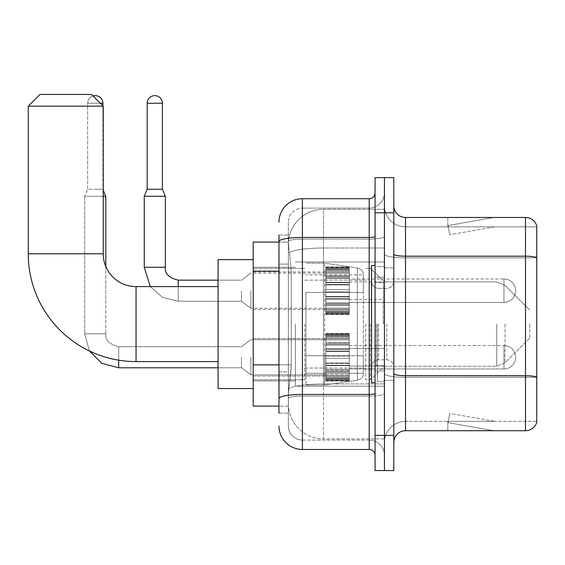 <?xml version="1.0" encoding="UTF-8"?>
<svg xmlns="http://www.w3.org/2000/svg" width="565" height="565" viewBox="0 0 565 565"><rect width="100%" height="100%" fill="white"/><g stroke="black" fill="none" stroke-linecap="round" stroke-linejoin="round"><path stroke-width="0.42" stroke-dasharray="2.83 2.12" d="M384.433 324.091L384.433 386.192L384.433 324.091M295.389 324.091L295.389 386.192L295.389 324.091M325.85 290.7L325.85 267.266L325.85 290.7M253.212 290.7L253.212 309.451L253.212 290.7M325.85 357.25L325.85 380.683L325.85 357.25M253.212 357.25L253.212 376L253.212 357.25M349.283 290.7L349.283 267.266L349.283 290.7M349.283 357.25L349.283 380.683L349.283 357.25M384.433 357.25L384.433 366.042L384.433 357.25M278.983 364.856L291.293 364.856L291.067 370.958L288.503 392.054L291.293 364.856L291.293 271.122L291.293 364.856L253.212 364.856L253.212 406.108L288.44 406.108L288.355 403.77A35.15 35.15 0 0 0 323.505 438.913L384.433 438.913L384.433 383.91L384.433 438.913L323.505 438.913L323.505 383.91L323.505 438.913A35.15 35.15 0 0 1 288.355 403.77L288.355 396.616L288.44 406.108L278.983 406.108M288.503 392.054L288.355 396.616L288.503 392.054M253.212 324.091L253.212 388.536L253.212 324.091M323.505 209.269L384.433 209.269L384.433 248L384.433 209.269L323.505 209.269A35.15 35.15 0 0 0 288.404 242.562L291.293 271.122L288.404 242.562A35.15 35.15 0 0 1 323.505 209.269L323.505 248L384.433 248L384.433 383.91L384.433 248L323.505 248L323.505 209.269A35.15 35.15 0 0 0 288.404 242.562M384.433 290.7L384.433 299.492L384.433 290.7M278.983 264.095L288.355 264.095L288.355 371.883L288.355 235.047L288.355 264.095L278.983 264.095L278.983 371.883L278.983 242.074L288.44 242.074L253.212 242.074L253.212 364.856M278.983 413.142L288.355 413.142L278.983 413.142L278.983 371.883L288.355 371.883L288.355 413.142L288.355 371.883L278.983 371.883M278.983 426.031A23.433 23.433 0 0 0 302.416 449.465L302.416 440.086A14.061 14.061 0 0 1 288.355 426.031L288.355 241.523L288.355 426.031A14.061 14.061 0 0 0 302.416 440.086L369.199 440.086L369.199 402.598L369.199 449.465A5.855 5.855 0 0 1 375.061 455.319L375.061 192.87L375.061 455.319M384.433 402.598L384.433 236.438L384.433 402.598M375.061 324.091L375.061 382.675L375.061 324.091M375.061 212.786L375.061 177.636L384.433 177.636L384.433 212.786L384.433 177.636L393.805 177.636L393.805 212.786L384.433 212.786L384.433 435.403L384.433 212.786L375.061 212.786L375.061 435.403L384.433 435.403L384.433 470.553L384.433 435.403L393.805 435.403L393.805 212.786M393.805 435.403L393.805 470.553L375.061 470.553L375.061 435.403M384.433 192.87L384.433 236.438L384.433 192.87A15.234 15.234 0 0 1 369.199 208.097A15.234 15.234 0 0 0 384.433 192.87A15.234 15.234 0 0 1 369.199 208.097L369.199 440.086L302.416 440.086L302.416 396.086L369.199 396.086A15.234 2.648 0 0 0 384.433 393.438A15.234 2.648 0 0 1 369.199 396.086L369.199 208.097L302.416 208.097L369.199 208.097M278.983 235.047L288.355 235.047L278.983 235.047L278.983 398.523A23.433 4.068 180 0 1 302.416 394.455L302.416 198.725A23.433 23.433 0 0 0 278.983 222.158A23.433 23.433 0 0 1 302.416 198.725L369.199 198.725A5.855 5.855 0 0 0 375.061 192.87A5.855 5.855 0 0 1 369.199 198.725L369.199 402.598L369.199 396.086L302.416 396.086L302.416 208.097L302.416 239.08L369.199 239.08A15.234 2.648 0 0 0 384.433 236.438A15.234 2.648 0 0 1 369.199 239.08L302.416 239.08L302.416 402.598L302.416 394.455L369.199 394.455A5.855 1.017 0 0 0 375.061 393.438M302.416 449.465L369.199 449.465M278.983 398.523L278.983 402.598M288.355 222.158L288.355 241.523L288.355 222.158A14.061 14.061 0 0 1 302.416 208.097A14.061 14.061 0 0 0 288.355 222.158A14.061 14.061 0 0 1 302.416 208.097M384.433 455.319A15.234 15.234 0 0 0 369.199 440.086A15.234 15.234 0 0 1 384.433 455.319A15.234 15.234 0 0 0 369.199 440.086M393.805 324.091L393.805 380.337L393.805 324.091M377.406 324.091L377.406 381.502L377.406 324.091M384.433 383.847L384.433 254.165L384.433 383.847M393.805 373.677L393.805 254.165L393.805 373.677A11.717 2.034 0 0 0 405.522 375.711L525.499 375.711A11.717 2.034 180 0 1 536.75 377.173L405.522 377.335L405.522 421.342A21.089 21.089 0 0 0 384.433 442.43A21.089 21.089 0 0 1 405.522 421.342L536.75 421.342L536.75 225.908A11.717 11.717 0 0 0 525.499 217.476L525.499 430.714A11.717 11.717 0 0 0 536.75 422.281L536.75 383.847L536.75 421.342L405.522 421.342L405.522 217.476A11.717 11.717 0 0 1 393.805 205.759L393.805 254.165L393.805 205.759M384.433 205.759L384.433 254.165L384.433 205.759A21.089 21.089 0 0 0 405.522 226.847A21.089 21.089 0 0 1 384.433 205.759A21.089 21.089 0 0 0 405.522 226.847L405.522 377.335A21.089 3.665 0 0 1 384.433 373.677A21.089 3.665 0 0 0 405.522 377.335L405.522 226.847L536.75 226.847L405.522 226.847M493.061 430.572A9.372 9.372 0 0 0 494.686 430.714L447.819 430.714L494.686 430.714A9.372 9.372 0 0 1 493.061 430.572A9.372 9.372 0 0 0 494.686 430.714A9.372 9.372 0 0 1 493.061 430.572A9.372 9.372 0 0 0 494.686 430.714A9.372 9.372 0 0 1 493.061 430.572A9.372 9.372 0 0 0 494.686 430.714A9.372 9.372 0 0 1 493.061 430.572A9.372 9.372 0 0 0 494.686 430.714A9.372 9.372 0 0 1 493.061 430.572L448.059 422.641L493.061 430.572M447.819 421.342L447.819 430.714L447.819 421.342L448.285 421.342L448.059 422.641L448.285 421.342L447.819 421.342L447.819 430.714L447.819 421.342L448.285 421.342L448.059 422.641L448.285 421.342L447.819 421.342L447.819 430.714L447.819 421.342L448.285 421.342L448.059 422.641L448.285 421.342L447.819 421.342L447.819 430.714L447.819 421.342L448.285 421.342L448.059 422.641L448.285 421.342L447.819 421.342L447.819 430.714L447.819 421.342L448.285 421.342L448.059 422.641L448.285 421.342L447.819 421.342M525.499 430.714L405.522 430.714L405.522 377.335L536.75 377.335L536.75 257.668A11.717 2.034 180 0 0 525.499 256.199L405.522 256.199A11.717 2.034 0 0 1 393.805 254.165M536.75 225.908A11.717 11.717 0 0 0 525.499 217.476L405.522 217.476M494.686 217.476L447.819 217.476L494.686 217.476A9.372 9.372 0 0 0 493.061 217.617A9.372 9.372 0 0 1 494.686 217.476A9.372 9.372 0 0 0 493.061 217.617A9.372 9.372 0 0 1 494.686 217.476A9.372 9.372 0 0 0 493.061 217.617A9.372 9.372 0 0 1 494.686 217.476A9.372 9.372 0 0 0 493.061 217.617A9.372 9.372 0 0 1 494.686 217.476A9.372 9.372 0 0 0 493.061 217.617A9.372 9.372 0 0 1 494.686 217.476M393.805 442.43A11.717 11.717 0 0 1 405.522 430.714M494.686 421.342L448.285 421.342L494.686 421.342L448.285 421.342L494.686 421.342L448.285 421.342L494.686 421.342L448.285 421.342L494.686 421.342L448.285 421.342L494.686 421.342L449.684 413.403L448.285 421.342L449.684 413.403L448.285 421.342L449.684 413.403L448.285 421.342L449.684 413.403L448.285 421.342L449.684 413.403L448.285 421.342L449.684 413.403L494.686 421.342M448.285 226.847L447.819 226.847L448.285 226.847L447.819 226.847L448.285 226.847L447.819 226.847L448.285 226.847L447.819 226.847L448.285 226.847L447.819 226.847L448.285 226.847L448.059 225.548L493.061 217.617L448.059 225.548L448.285 226.847L448.059 225.548L493.061 217.617L448.059 225.548L448.285 226.847L448.059 225.548L493.061 217.617L448.059 225.548L448.285 226.847L448.059 225.548L493.061 217.617L448.059 225.548L448.285 226.847L448.059 225.548L493.061 217.617L448.059 225.548L448.285 226.847L494.686 226.847L448.285 226.847L494.686 226.847L448.285 226.847L494.686 226.847L448.285 226.847L494.686 226.847L448.285 226.847L494.686 226.847L448.285 226.847L449.684 234.779L448.285 226.847M447.819 217.476L447.819 226.847L447.819 217.476M494.686 226.847L449.684 234.779L494.686 226.847M375.061 382.675L371.544 382.675L371.544 265.508L371.544 366.833L371.544 265.508L375.061 265.508M253.212 388.536L218.062 388.536L218.062 259.653L218.062 388.536L218.062 286.603L136.045 286.603L136.045 361.586A107.795 107.795 0 0 1 28.25 253.791L28.25 106.163L103.24 106.163L28.25 106.163L103.24 106.163L91.523 94.447L39.967 94.447L91.523 94.447L39.967 94.447L28.25 106.163M93.027 95.958A7.613 7.613 0 0 0 87.653 103.24A7.613 7.613 0 0 1 95.266 95.619A7.613 7.613 0 0 1 102.887 103.24L102.887 189.233L95.266 189.233L102.887 189.233L105.81 196.267L84.722 196.267L84.722 333.816L84.722 196.267L105.81 196.267L105.81 333.816L84.722 333.816L105.81 333.816L84.722 333.816L105.81 333.816L105.81 266.539A32.805 32.805 0 0 1 103.24 253.791L103.24 106.163M529.723 324.091L529.723 338.153L529.723 324.091M370.372 324.091L370.372 379.751L370.372 324.091M365.689 324.091L365.689 379.751L365.689 324.091M304.761 324.091L304.761 379.751L304.761 324.091M305.933 292.458L305.933 385.019L305.933 355.731L363.344 355.731L363.344 373.303L363.344 274.887L363.344 292.465L305.933 292.458L305.933 373.303L305.933 355.731L363.344 355.731L363.344 373.303L363.344 274.887L363.344 292.465L305.933 292.458L305.933 385.019L305.933 355.731L363.344 355.724L363.344 373.317C363.528 376.523 361.522 378.84 357.327 380.273L357.327 355.731L363.344 355.731L363.344 373.317C363.528 376.523 361.522 378.84 357.327 380.273L357.327 355.731L324.677 355.731L324.677 385.019L324.677 263.17L324.677 292.458L305.933 292.458L305.933 373.303L305.933 355.731L324.677 355.731L324.677 385.019L324.677 263.17L324.677 292.458L357.327 292.458L357.327 267.916L357.327 380.273L324.677 385.019L305.933 385.019L324.677 385.019L357.327 380.273L357.327 267.916C361.522 269.35 363.528 271.666 363.344 274.873L305.933 274.887L363.344 274.887L363.344 292.458L305.933 292.458M218.062 286.603L218.062 324.091L218.062 259.653L253.212 259.653M363.344 292.458L357.327 292.458L357.327 267.916L324.677 263.17L305.933 263.17L324.677 263.17L357.327 267.916C361.522 269.35 363.528 271.666 363.344 274.873L363.344 292.458M503.945 368.966A11.717 11.717 0 0 0 515.661 357.25A11.717 11.717 0 0 0 503.945 345.533A11.717 11.717 0 0 1 515.661 357.25A11.717 11.717 0 0 1 503.945 368.966L503.945 345.533L503.945 368.966L503.945 345.533L503.945 368.966L349.283 368.966L503.945 368.966M241.495 357.25L241.495 367.794L241.495 357.25M250.867 357.25L250.867 374.828L250.867 357.25M102.887 103.24L87.653 103.24L102.887 103.24L87.653 103.24L87.653 189.233L102.887 189.233L87.653 189.233L84.722 196.267L103.24 196.267M325.85 380.21L325.85 378.783L325.85 381.008L325.85 380.21L349.283 380.21L349.283 378.063L325.85 378.063L325.85 379.482L325.85 378.063L349.283 378.063L349.283 381.008L349.283 378.063L349.283 379.482L349.283 378.063L325.85 378.063L325.85 378.783L349.283 378.783L349.283 381.008L349.283 379.511L349.283 381.008L349.283 380.21L325.85 380.21L325.85 378.783L349.283 378.783L325.85 378.783L325.85 381.008L325.85 379.511L325.85 381.008L349.283 381.008L349.283 379.511L349.283 381.008L325.85 381.008L325.85 380.21L349.283 380.21L325.85 380.21M325.85 377.159L325.85 379.482L325.85 375.951L325.85 377.159L349.283 377.159L349.283 379.482L349.283 375.951L349.283 379.482L349.283 378.063L349.283 378.783L325.85 378.783L325.85 378.063L325.85 379.482L349.283 379.482L349.283 374.574L349.283 377.159L325.85 377.159L325.85 379.482L349.283 379.482L325.85 379.482L325.85 378.063L349.283 378.063L349.283 379.482L325.85 379.482L325.85 374.574L325.85 375.951L349.283 375.951L349.283 374.574L349.283 375.951L325.85 375.951L325.85 377.159L349.283 377.159L325.85 377.159M325.85 375.782L325.85 372.166L325.85 375.782L349.283 375.782L349.283 371.283L349.283 375.782L325.85 375.782L325.85 374.574L349.283 374.574L325.85 374.574L325.85 371.283L325.85 372.166L349.283 372.166L349.283 369.39L349.283 372.166L325.85 372.166L325.85 375.782L349.283 375.782L325.85 375.782M325.85 369.39L325.85 371.283L325.85 369.39L325.85 370.266L325.85 369.39L349.283 369.39L349.283 371.283L349.283 365.71L349.283 370.266L349.283 369.39L325.85 369.39L325.85 371.283L349.283 371.283L325.85 371.283L325.85 365.71L325.85 370.266L349.283 370.266L349.283 365.244L349.283 370.266L325.85 370.266L325.85 369.39L349.283 369.39L325.85 369.39M325.85 365.244L325.85 363.02L325.85 365.244L349.283 365.244L349.283 363.02L349.283 365.71L349.283 363.02L349.283 365.244L325.85 365.244L325.85 365.71L349.283 365.71L325.85 365.71L325.85 370.266L325.85 363.02L325.85 363.479L325.85 363.02L349.283 363.02L349.283 363.479L349.283 358.422L349.283 363.479L349.283 363.02L325.85 363.02L325.85 365.244L349.283 365.244L325.85 365.244M325.85 358.422L325.85 363.479L325.85 356.077L325.85 358.422L349.283 358.422L349.283 356.077L349.283 363.479L349.283 351.027L349.283 358.422L325.85 358.422L349.283 358.422L325.85 358.422L325.85 363.479L349.283 363.479L325.85 363.479L325.85 351.027L325.85 356.077L349.283 356.077L349.283 351.027L349.283 356.077L325.85 356.077L349.283 356.077L325.85 356.077L325.85 358.422L349.283 358.422L325.85 358.422M325.85 351.487L325.85 349.262L325.85 351.487L349.283 351.487L349.283 348.796L349.283 351.487L325.85 351.487L325.85 351.027L349.283 351.027L325.85 351.027L325.85 356.077L325.85 348.796L325.85 349.262L349.283 349.262L349.283 344.233L349.283 349.262L325.85 349.262L325.85 351.487L349.283 351.487L325.85 351.487M325.85 344.233L325.85 348.796L325.85 344.233L325.85 345.116L325.85 344.233L349.283 344.233L349.283 348.796L349.283 343.216L349.283 345.116L349.283 344.233L325.85 344.233L325.85 348.796L349.283 348.796L325.85 348.796L325.85 343.216L325.85 345.116L349.283 345.116L349.283 342.341L349.283 345.116L325.85 345.116L325.85 344.233L349.283 344.233L325.85 344.233M325.85 342.341L325.85 338.725L325.85 342.341L349.283 342.341L349.283 338.725L349.283 343.216L349.283 338.725L349.283 342.341L325.85 342.341L325.85 343.216L349.283 343.216L325.85 343.216L325.85 338.725L325.85 339.932L325.85 338.725L349.283 338.725L349.283 339.932L349.283 338.555L349.283 339.932L349.283 338.725L325.85 338.725L325.85 342.341L349.283 342.341L325.85 342.341M325.85 338.555L325.85 339.932L325.85 337.347L325.85 338.555L349.283 338.555L349.283 337.347L349.283 339.932L349.283 335.024L349.283 338.555L325.85 338.555L325.85 339.932L349.283 339.932L325.85 339.932L325.85 335.024L325.85 337.347L349.283 337.347L349.283 335.024L349.283 337.347L325.85 337.347L325.85 338.555L349.283 338.555L325.85 338.555M325.85 336.443L325.85 335.024L325.85 336.443L325.85 335.716L325.85 336.443L349.283 336.443L349.283 334.296L349.283 336.443L325.85 336.443L325.85 335.024L349.283 335.024L325.85 335.024L325.85 337.347L325.85 334.296L325.85 335.716L349.283 335.716L349.283 333.498L349.283 335.716L325.85 335.716L325.85 336.443L349.283 336.443L325.85 336.443M325.85 333.498L325.85 334.989L325.85 333.498L349.283 333.498L349.283 334.989L349.283 333.498L349.283 334.989L349.283 333.498L325.85 333.498L325.85 334.296L349.283 334.296L325.85 334.296L325.85 335.716L325.85 333.498L325.85 334.989L349.283 334.989L325.85 334.989L325.85 333.498L349.283 333.498L325.85 333.498M325.85 379.511L349.283 379.511L325.85 379.511L325.85 381.008L325.85 379.511L349.283 379.511L325.85 379.511M105.81 196.267L84.722 196.267L87.653 189.233L87.653 103.24L100.309 103.24M102.887 105.81L103.24 190.08M325.85 381.008L349.283 381.008L325.85 381.008M325.85 375.951L349.283 375.951L325.85 375.951M325.85 374.574L349.283 374.574L325.85 374.574M325.85 372.166L349.283 372.166L325.85 372.166M325.85 371.283L349.283 371.283L325.85 371.283M325.85 370.266L349.283 370.266L325.85 370.266M325.85 365.71L349.283 365.71L325.85 365.71M325.85 363.02L349.283 363.02L325.85 363.02M325.85 363.479L349.283 363.479L325.85 363.479M325.85 356.077L349.283 356.077L325.85 356.077M325.85 351.027L349.283 351.027L325.85 351.027M325.85 349.262L349.283 349.262L325.85 349.262M325.85 348.796L349.283 348.796L325.85 348.796M325.85 345.116L349.283 345.116L325.85 345.116M325.85 343.216L349.283 343.216L325.85 343.216M325.85 338.725L349.283 338.725L325.85 338.725M325.85 339.932L349.283 339.932L325.85 339.932M325.85 337.347L349.283 337.347L325.85 337.347M325.85 335.024L349.283 335.024L325.85 335.024M325.85 335.716L349.283 335.716L325.85 335.716M325.85 334.296L349.283 334.296L325.85 334.296M325.85 334.989L349.283 334.989L325.85 334.989M162.402 189.233L162.402 103.24L147.175 103.24L162.402 103.24A7.613 7.613 0 0 0 154.789 95.619A7.613 7.613 0 0 0 147.175 103.24A7.613 7.613 0 0 1 154.789 95.619A7.613 7.613 0 0 1 162.402 103.24L162.402 189.233L147.175 189.233L162.402 189.233L147.175 189.233L154.789 189.233L147.175 189.233L144.245 196.267L165.333 196.267L144.245 196.267L165.333 196.267L144.245 196.267L165.333 196.267L165.333 267.266L144.245 267.266L165.333 267.266L144.245 267.266L165.333 267.266L165.333 196.267L162.402 189.233L165.333 196.267M349.283 302.416L503.945 302.416L349.283 302.416L503.945 302.416L503.945 290.7L503.945 302.416A11.717 11.717 0 0 0 515.661 290.7A11.717 11.717 0 0 0 503.945 278.983A11.717 11.717 0 0 1 515.661 290.7A11.717 11.717 0 0 1 503.945 302.416A11.717 11.717 0 0 0 515.661 290.7A11.717 11.717 0 0 0 503.945 278.983L503.945 302.416L503.945 278.983L503.945 302.416L503.945 278.983L349.283 278.983M241.495 290.7L241.495 301.244L241.495 290.7M250.867 290.7L250.867 308.278L250.867 290.7M162.402 103.24L147.175 103.24L147.175 189.233L144.245 196.267L144.245 267.266L144.245 196.267M325.85 313.66L325.85 312.233L325.85 314.458L325.85 313.66L349.283 313.66L349.283 311.513L325.85 311.513L325.85 312.932L325.85 311.513L349.283 311.513L349.283 314.458L349.283 311.513L349.283 312.932L349.283 311.513L325.85 311.513L325.85 312.233L349.283 312.233L349.283 314.458L349.283 311.513L349.283 314.458L349.283 312.961L349.283 314.458L349.283 313.66L325.85 313.66L325.85 312.233L349.283 312.233L325.85 312.233L325.85 314.458L325.85 312.961L325.85 314.458L349.283 314.458L349.283 312.961L349.283 314.458L325.85 314.458L325.85 313.66L349.283 313.66L325.85 313.66L325.85 310.609L325.85 312.932L349.283 312.932L349.283 309.401L349.283 312.932L349.283 311.513L325.85 311.513L349.283 311.513L349.283 312.233L325.85 312.233L325.85 314.458L325.85 312.961L349.283 312.961L325.85 312.961L325.85 314.458L349.283 314.458L325.85 314.458L325.85 313.66L349.283 313.66L325.85 313.66M325.85 309.401L325.85 308.024L325.85 309.401L349.283 309.401L349.283 308.024L349.283 312.932L349.283 305.616L349.283 309.401L325.85 309.401L325.85 310.609L349.283 310.609L325.85 310.609L325.85 312.932L349.283 312.932L325.85 312.932L325.85 308.024L325.85 309.232L325.85 308.024L349.283 308.024L349.283 309.232L349.283 304.733L349.283 309.232L349.283 308.024L325.85 308.024L325.85 309.401L349.283 309.401L325.85 309.401L325.85 310.609L349.283 310.609L325.85 310.609L325.85 312.932L349.283 312.932L325.85 312.932L325.85 311.513L349.283 311.513L349.283 312.932L325.85 312.932L325.85 305.616L325.85 309.232L349.283 309.232L349.283 302.84L349.283 309.232L325.85 309.232L325.85 308.024L349.283 308.024L325.85 308.024L325.85 309.401L349.283 309.401L325.85 309.401M325.85 304.733L325.85 302.84L325.85 304.733L349.283 304.733L349.283 302.84L349.283 305.616L349.283 299.153L349.283 304.733L325.85 304.733L325.85 305.616L349.283 305.616L325.85 305.616L325.85 309.232L325.85 302.84L325.85 303.716L325.85 302.84L349.283 302.84L349.283 303.716L349.283 298.694L349.283 303.716L349.283 302.84L325.85 302.84L325.85 304.733L349.283 304.733L325.85 304.733L325.85 305.616L349.283 305.616L325.85 305.616L325.85 309.232L349.283 309.232L325.85 309.232L325.85 299.153L325.85 303.716L349.283 303.716L349.283 296.47L349.283 303.716L325.85 303.716L325.85 302.84L349.283 302.84L325.85 302.84L325.85 304.733L349.283 304.733L325.85 304.733M325.85 298.694L325.85 296.47L325.85 298.694L349.283 298.694L349.283 296.47L349.283 299.153L349.283 291.872L349.283 298.694L325.85 298.694L325.85 299.153L349.283 299.153L325.85 299.153L325.85 303.716L325.85 296.47L325.85 296.929L325.85 296.47L349.283 296.47L349.283 296.929L349.283 289.527L349.283 296.929L349.283 296.47L325.85 296.47L325.85 298.694L349.283 298.694L325.85 298.694L325.85 299.153L349.283 299.153L325.85 299.153L325.85 303.716L349.283 303.716L325.85 303.716L325.85 291.872L325.85 296.929L349.283 296.929L349.283 284.478L349.283 296.929L325.85 296.929L325.85 296.47L349.283 296.47L325.85 296.47L325.85 298.694L349.283 298.694L325.85 298.694M325.85 289.527L325.85 284.478L325.85 289.527L349.283 289.527L349.283 284.478L349.283 291.872L349.283 282.705L349.283 289.527L325.85 289.527L349.283 289.527L325.85 289.527L325.85 291.872L349.283 291.872L325.85 291.872L349.283 291.872L325.85 291.872L325.85 284.478L325.85 284.937L325.85 284.478L349.283 284.478L349.283 284.937L349.283 282.246L349.283 284.937L349.283 284.478L325.85 284.478L325.85 289.527L349.283 289.527L325.85 289.527L349.283 289.527L325.85 289.527L325.85 291.872L349.283 291.872L325.85 291.872L349.283 291.872L325.85 291.872L325.85 296.929L349.283 296.929L325.85 296.929L325.85 282.705L325.85 284.937L349.283 284.937L349.283 277.683L349.283 284.937L325.85 284.937L325.85 284.478L349.283 284.478L325.85 284.478L325.85 289.527L349.283 289.527L325.85 289.527M325.85 282.246L325.85 277.683L325.85 282.246L349.283 282.246L349.283 277.683L349.283 282.705L349.283 276.666L349.283 282.246L325.85 282.246L325.85 282.705L349.283 282.705L325.85 282.705L325.85 277.683L325.85 278.566L325.85 277.683L349.283 277.683L349.283 278.566L349.283 275.791L349.283 278.566L349.283 277.683L325.85 277.683L325.85 282.246L349.283 282.246L325.85 282.246L325.85 282.705L349.283 282.705L325.85 282.705L325.85 284.937L349.283 284.937L325.85 284.937L325.85 276.666L325.85 278.566L349.283 278.566L349.283 272.175L349.283 278.566L325.85 278.566L325.85 277.683L349.283 277.683L325.85 277.683L325.85 282.246L349.283 282.246L325.85 282.246M325.85 275.791L325.85 272.175L325.85 275.791L349.283 275.791L349.283 272.175L349.283 276.666L349.283 272.005L349.283 275.791L325.85 275.791L325.85 276.666L349.283 276.666L325.85 276.666L325.85 272.175L325.85 273.382L325.85 272.175L349.283 272.175L349.283 273.382L349.283 270.797L349.283 273.382L349.283 272.175L325.85 272.175L325.85 275.791L349.283 275.791L325.85 275.791L325.85 276.666L349.283 276.666L325.85 276.666L325.85 278.566L349.283 278.566L325.85 278.566L325.85 272.005L325.85 273.382L349.283 273.382L349.283 268.474L349.283 273.382L325.85 273.382L325.85 272.175L349.283 272.175L325.85 272.175L325.85 275.791L349.283 275.791L325.85 275.791M325.85 270.797L325.85 268.474L325.85 270.797L349.283 270.797L349.283 268.474L349.283 272.005L349.283 268.474L349.283 270.797L325.85 270.797L325.85 272.005L349.283 272.005L325.85 272.005L325.85 268.474L325.85 269.893L325.85 268.474L349.283 268.474L349.283 269.893L349.283 267.746L349.283 269.893L349.283 268.474L325.85 268.474L325.85 270.797L349.283 270.797L325.85 270.797L325.85 272.005L349.283 272.005L325.85 272.005L325.85 273.382L349.283 273.382L325.85 273.382L325.85 268.474L325.85 269.893L325.85 269.166L325.85 269.893L349.283 269.893L349.283 266.948L349.283 269.893L325.85 269.893L325.85 268.474L349.283 268.474L325.85 268.474L325.85 270.797L349.283 270.797L325.85 270.797M325.85 267.746L325.85 269.166L325.85 266.948L325.85 267.746L349.283 267.746L349.283 266.948L349.283 269.166L349.283 266.948L349.283 268.439L349.283 266.948L349.283 267.746L325.85 267.746L325.85 269.166L349.283 269.166L325.85 269.166L325.85 266.948L325.85 268.439L325.85 266.948L349.283 266.948L349.283 268.439L349.283 266.948L325.85 266.948L325.85 267.746L349.283 267.746L325.85 267.746L325.85 269.166L349.283 269.166L325.85 269.166L325.85 269.893L349.283 269.893L325.85 269.893L325.85 266.948L325.85 268.439L349.283 268.439L325.85 268.439L325.85 266.948L349.283 266.948L325.85 266.948L325.85 267.746L349.283 267.746L325.85 267.746M147.175 103.24L147.175 189.233M325.85 312.961L349.283 312.961L325.85 312.961L325.85 314.458L325.85 312.961L349.283 312.961L325.85 312.961M325.85 268.439L349.283 268.439L325.85 268.439L325.85 266.948L325.85 268.439L349.283 268.439L325.85 268.439M325.85 312.233L349.283 312.233L325.85 312.233M325.85 314.458L349.283 314.458L325.85 314.458M325.85 310.609L349.283 310.609L325.85 310.609M325.85 308.024L349.283 308.024L325.85 308.024M325.85 309.232L349.283 309.232L325.85 309.232M325.85 305.616L349.283 305.616L325.85 305.616M325.85 302.84L349.283 302.84L325.85 302.84M325.85 303.716L349.283 303.716L325.85 303.716M325.85 299.153L349.283 299.153L325.85 299.153M325.85 296.47L349.283 296.47L325.85 296.47M325.85 296.929L349.283 296.929L325.85 296.929M325.85 291.872L349.283 291.872L325.85 291.872M325.85 284.478L349.283 284.478L325.85 284.478M325.85 284.937L349.283 284.937L325.85 284.937M325.85 282.705L349.283 282.705L325.85 282.705M325.85 277.683L349.283 277.683L325.85 277.683M325.85 278.566L349.283 278.566L325.85 278.566M325.85 276.666L349.283 276.666L325.85 276.666M325.85 272.175L349.283 272.175L325.85 272.175M325.85 273.382L349.283 273.382L325.85 273.382M325.85 272.005L349.283 272.005L325.85 272.005M325.85 268.474L349.283 268.474L325.85 268.474M325.85 269.893L349.283 269.893L325.85 269.893M325.85 269.166L349.283 269.166L325.85 269.166M325.85 266.948L349.283 266.948L325.85 266.948M323.505 383.91A35.15 6.102 180 0 0 288.779 389.073A35.15 6.102 180 0 1 323.505 383.91L384.433 383.91L323.505 383.91L323.505 248L323.505 383.91M289.273 252.717A35.15 6.102 180 0 1 323.505 248A35.15 6.102 180 0 0 289.273 252.717M288.355 403.77A35.15 35.15 0 0 0 323.505 438.913M278.983 271.122L253.212 271.122M278.983 241.523A23.433 4.068 180 0 1 302.416 237.455L369.199 237.455A5.855 1.017 -0 0 0 375.061 236.438M302.416 239.08A14.061 2.444 180 0 0 288.355 241.523A14.061 2.444 180 0 1 302.416 239.08M302.416 396.086A14.061 2.444 180 0 0 288.355 398.523A14.061 2.444 180 0 1 302.416 396.086M302.416 440.086A14.061 14.061 0 0 1 288.355 426.031M536.75 257.831L405.522 257.831A21.089 3.665 0 0 1 384.433 254.165A21.089 3.665 0 0 0 405.522 257.831L536.75 257.831M384.433 442.43A21.089 21.089 0 0 1 405.522 421.342M383.261 324.091L383.261 282.521L383.261 324.091M376.234 324.091L376.234 365.661L376.234 324.091M378.578 324.091L378.578 359.806L378.578 324.091M386.778 324.091L386.778 359.806L386.778 324.091M103.24 253.791L28.25 253.791M505.032 324.091L505.032 362.843L505.032 324.091M496.748 324.091L496.748 366.275L496.748 324.091M218.062 367.794L241.495 367.794L250.867 374.828L241.495 367.794L118.699 367.794L118.699 346.705L118.699 360.18M178.222 286.603L178.222 301.244L178.222 280.155L178.222 301.244L178.222 280.155L178.222 301.244L178.222 280.176L241.495 280.155L250.867 273.128L325.85 273.128M165.312 267.266L144.245 267.266M295.389 261.998L384.433 261.998L295.389 261.998M253.212 271.956L325.85 271.956M253.212 338.506L325.85 338.506L253.212 338.506M325.85 267.266L349.283 267.266M325.85 333.816L349.283 333.816L325.85 333.816M349.283 281.914L384.433 281.914L370.372 268.439L365.689 268.439L370.372 268.439L384.433 281.914L496.748 281.914L505.032 285.346L529.723 310.037L505.032 285.346L496.748 281.914L384.433 281.914M349.283 348.464L384.433 348.464L349.283 348.464M253.212 267.266L295.389 267.266L253.212 267.266M253.212 380.916L295.389 380.916L253.212 380.916M349.283 366.042L384.433 366.042L349.283 366.042M349.283 299.492L384.433 299.492M325.85 380.683L349.283 380.683L325.85 380.683M325.85 314.133L349.283 314.133M253.212 376L325.85 376L253.212 376M253.212 309.451L325.85 309.451M295.389 386.192L384.433 386.192L295.389 386.192M375.061 277.224L384.433 277.224L375.061 277.224M375.061 370.958L384.433 370.958L375.061 370.958M384.433 267.852L393.805 267.852L384.433 267.852M377.406 381.502L384.433 381.502L377.406 381.502M377.406 266.68L384.433 266.68L377.406 266.68M384.433 380.337L393.805 380.337L384.433 380.337M383.261 282.521L384.433 281.349L383.261 282.521L376.234 282.521L375.061 281.349L376.234 282.521L383.261 282.521M376.234 365.661L383.261 365.661L384.433 366.833L383.261 365.661L376.234 365.661L375.061 366.833L376.234 365.661M378.578 359.806C374.348 360.18 372.003 362.525 371.544 366.833C372.003 362.525 374.348 360.18 378.578 359.806L386.778 359.806C391.008 360.18 393.353 362.525 393.805 366.833C393.353 362.525 391.008 360.18 386.778 359.806L378.578 359.806M378.578 288.383L386.778 288.383C391.008 288.002 393.353 285.664 393.805 281.349C393.353 285.664 391.008 288.002 386.778 288.383L378.578 288.383C374.348 288.002 372.003 285.664 371.544 281.349C372.003 285.664 374.348 288.002 378.578 288.383M218.062 361.586L136.045 361.586M529.723 338.153L505.032 362.843L496.748 366.275L505.032 362.843L529.723 338.153M384.433 366.275L496.748 366.275L384.433 366.275L370.372 379.751L365.689 379.751L370.372 379.751L384.433 366.275M304.761 368.034L365.689 368.034L304.761 368.034M253.212 379.751L304.761 379.751L253.212 379.751M253.212 268.439L304.761 268.439L253.212 268.439M304.761 280.155L365.689 280.155L304.761 280.155M363.344 373.303L305.933 373.303L363.344 373.303M84.722 333.816L89.362 350.957L84.722 333.816M250.867 374.828L325.85 374.828L250.867 374.828M105.81 333.816C105.104 340.066 109.398 344.368 118.699 346.705L241.495 346.705L250.867 339.678L325.85 339.678L250.867 339.678L241.495 346.705L118.699 346.705C109.398 344.368 105.104 340.066 105.81 333.816M349.283 345.533L503.945 345.533L349.283 345.533M150.283 286.603L162.536 297.409L178.222 301.244L241.495 301.244L250.867 308.278L241.495 301.244L178.222 301.244L162.536 297.409L150.283 286.603L162.536 297.409L178.222 301.244L241.495 301.244L250.867 308.278L325.85 308.278M218.062 280.155L241.495 280.155L250.867 273.128L241.495 280.155L178.222 280.155"/><path stroke-width="0.85" d="M278.983 264.095L278.983 235.047L278.983 242.074L253.212 242.074L253.212 406.108L278.983 406.108M278.983 413.142L278.983 235.047M375.061 435.403L375.061 470.553L384.433 470.553L384.433 435.403L384.433 470.553L393.805 470.553L393.805 435.403L384.433 435.403L384.433 212.786L384.433 435.403L375.061 435.403L375.061 212.786L384.433 212.786L384.433 177.636L384.433 212.786L393.805 212.786L393.805 435.403M393.805 212.786L393.805 177.636L375.061 177.636L375.061 212.786M278.983 222.158A23.433 23.433 0 0 1 302.416 198.725L302.416 449.465L369.199 449.465L369.199 198.725A5.855 5.855 0 0 0 375.061 192.87M302.416 198.725L369.199 198.725M278.983 402.598L278.983 371.883M375.061 455.319A5.855 5.855 0 0 0 369.199 449.465M302.416 449.465A23.433 23.433 0 0 1 278.983 426.031M393.805 442.43A11.717 11.717 0 0 1 405.522 430.714L525.499 430.714L525.499 217.476L405.522 217.476A11.717 11.717 0 0 1 393.805 205.759A11.717 11.717 0 0 0 405.522 217.476L405.522 430.714M536.75 225.908A11.717 11.717 0 0 0 525.499 217.476A11.717 11.717 0 0 1 536.75 225.908L536.75 422.281A11.717 11.717 0 0 1 525.499 430.714M393.805 254.165A11.717 2.034 0 0 0 405.522 256.199L525.499 256.199A11.717 2.034 180 0 1 536.75 257.668L536.75 377.173A11.717 2.034 180 0 0 525.499 375.711L405.522 375.711A11.717 2.034 0 0 1 393.805 373.677M218.062 361.586L136.045 361.586L136.045 286.603A32.805 32.805 0 0 1 105.81 266.539L105.81 196.267L103.24 196.267M136.045 361.586A107.795 107.795 0 0 1 28.25 253.791L28.25 106.163L39.967 94.447L91.523 94.447L103.24 106.163L28.25 106.163M218.062 286.603L136.045 286.603A32.805 32.805 0 0 1 103.24 253.791L103.24 106.163M253.212 259.653L218.062 259.653L218.062 388.536L253.212 388.536M375.061 265.508L371.544 265.508L371.544 382.675L375.061 382.675M93.027 95.958A7.613 7.613 0 0 1 102.887 103.24L102.887 105.81M162.402 189.233L147.175 189.233L147.175 103.24A7.613 7.613 0 0 1 154.789 95.619A7.613 7.613 0 0 1 162.402 103.24L162.402 189.233L165.333 196.267L144.245 196.267L144.245 267.266L165.312 267.266M278.983 271.122L253.212 271.122M278.983 364.856L253.212 364.856M375.061 393.438A5.855 1.017 0 0 1 369.199 394.455L302.416 394.455A23.433 4.068 180 0 0 278.983 398.523M278.983 241.523A23.433 4.068 180 0 1 302.416 237.455L369.199 237.455A5.855 1.017 0 0 0 375.061 236.438M28.25 253.791L103.24 253.791M218.062 367.794L118.699 367.794L101.877 363.337L89.362 350.957L101.877 363.337L118.699 367.794L118.699 360.18M100.309 103.24L102.887 103.24M147.175 103.24L162.402 103.24M165.333 196.267L165.333 267.266C164.627 273.517 168.921 277.818 178.222 280.155C168.921 277.818 164.627 273.517 165.333 267.266C164.627 273.517 168.921 277.818 178.222 280.155L178.222 286.603M103.24 190.08L105.81 196.267M144.245 267.266L150.283 286.603M218.062 280.155L178.222 280.155M147.175 189.233L144.245 196.267"/></g></svg>
